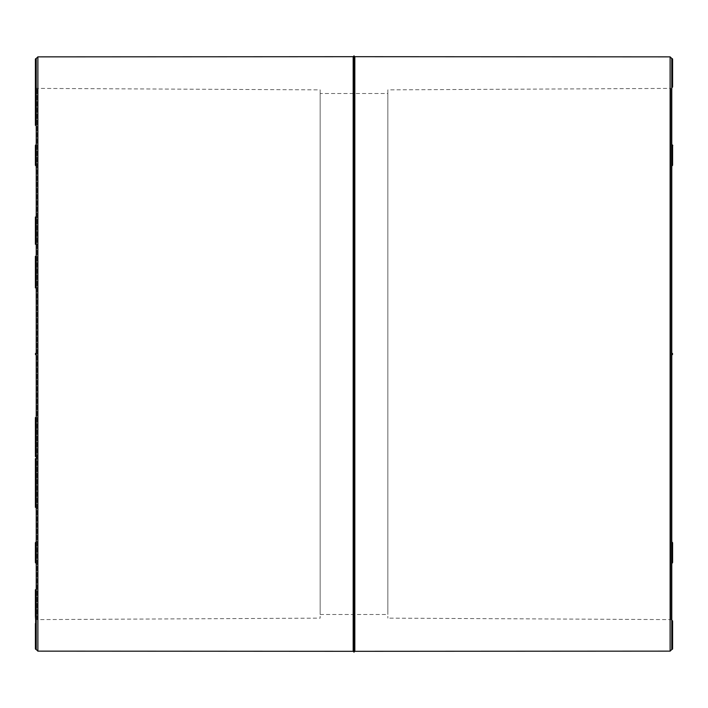 <?xml version="1.0" encoding="UTF-8"?>
<svg xmlns="http://www.w3.org/2000/svg" width="708" height="708" viewBox="0 0 708 708"><rect width="100%" height="100%" fill="white"/><g stroke="black" fill="none" stroke-linecap="round" stroke-linejoin="round"><path stroke-width="0.53" stroke-dasharray="3.54 2.66" d="M35.4 648.661L36.223 648.661L36.223 649.493L36.223 353.177L36.223 641.908M36.223 95.668L36.223 100.501L36.223 93.518L36.223 95.668L35.4 95.668L35.4 100.421L36.223 100.421M35.4 116.342L35.4 64.295L35.4 73.013L36.223 73.013L36.223 116.254L36.223 89.438M36.223 76.845L36.223 74.34M36.223 69.986L35.4 69.986L35.4 86.748L36.223 86.748L35.4 86.748L35.4 89.819L35.4 76.676L35.4 91.597L35.4 70.712L35.4 101.934L35.4 67.313L35.4 86.739L36.223 86.739L36.223 68.924L36.223 165.601L36.223 70.508M36.223 58.507L36.223 145.06A0.823 0.584 180 0 0 36.223 146.229L36.223 165.849L36.223 146.229M36.223 82.332L36.223 80.048M36.223 606.818L36.223 616.164L36.223 606.818M36.223 610.88L36.223 595.03L36.223 610.88L35.4 610.88L35.4 606.048L35.4 613.517L36.223 613.517M36.223 623.518L36.223 637.227M36.223 623.872L36.223 615.296L36.223 623.872L35.4 623.872L35.4 620.774L36.223 620.774M36.223 619.226L36.223 627.739L36.223 615.217L36.223 619.226L35.4 619.226L35.4 621.739L36.223 621.739M36.223 625.527L36.223 629.023L36.223 625.527L35.4 625.527L35.4 622.182L36.223 622.19L35.4 622.182L35.4 625.27L36.223 625.27M36.223 638.908L36.223 641.97M36.223 641.342L36.223 640.333M36.223 638.784L36.223 637.935L36.223 639.058L35.4 638.784L35.4 637.935L36.223 637.935L35.4 637.935L35.4 638.758L36.223 638.758M36.223 630.518L36.223 631.447L36.223 630.518L35.4 630.518L35.4 631.447L36.223 631.447M36.223 632.899L36.223 629.819M36.223 92.606L36.223 118.758L36.223 92.615L35.4 92.615L36.223 92.606M36.223 86.748L36.223 59.339L35.4 59.339M36.223 125.334L36.223 101.394L36.223 125.334M36.223 86.774L36.223 67.428L36.223 86.774L35.4 86.774L36.223 89.951L36.223 76.676L36.223 88.544L35.4 88.527L35.4 90.35L36.223 90.35M36.223 67.508L36.223 72.375L36.223 67.508L35.4 67.508L36.223 67.428L35.4 67.428L35.4 68.543L36.223 68.543M36.223 72.375L36.223 82.995L36.223 72.375L35.4 72.375L36.223 72.375L35.4 72.375L35.4 70.322L36.223 70.322M36.223 492.299L36.223 479.024L36.223 492.299M36.223 649.493L36.223 145.06M36.223 483.653L36.223 467.917L36.223 483.865L35.4 483.653L36.223 483.422M36.223 505.928L36.223 492.644L36.223 505.928M36.223 506.928L35.4 506.928M36.223 240.561L36.223 231.728L36.223 240.561L35.4 240.561L35.4 239.216L36.223 239.216M36.223 275.27L36.223 271.739L36.223 275.27M36.223 277.563L36.223 287.882L36.223 277.563M36.223 266.987L36.223 256.331L36.223 266.987M36.223 230.056L36.223 216.825L36.223 230.056L35.4 230.056L35.4 230.923L36.223 230.923M36.223 220.533L35.4 220.533L36.223 220.931M36.223 455.66L36.223 444.889L36.223 455.66M36.223 430.499L35.4 430.499L36.223 430.482M36.223 429.844L36.223 444.589L36.223 429.844L35.4 429.844L36.223 429.968M36.223 434.252L35.4 434.252L36.223 434.482L35.4 434.5L36.223 434.208L36.223 432.057L36.223 442.597L36.223 434.208L35.4 434.208L36.223 433.818M36.223 354L36.223 354.823L36.223 354M35.4 463.395L35.4 461.97L35.4 463.395L36.223 463.563M671.777 165.601L671.777 620.429L671.777 165.601A0.823 0.584 180 0 0 671.777 164.442A0.823 0.584 180 0 1 672.6 165.026L672.6 145.644A0.823 0.584 0 0 1 671.777 146.229M672.6 86.748L671.777 86.748L671.777 58.507L671.777 59.339L672.6 59.339M671.777 144.813L671.777 58.507M671.777 621.252L671.777 648.661L671.777 621.252L672.6 621.252M671.777 649.493L671.777 145.06A0.823 0.584 0 0 1 672.6 145.644A0.823 0.584 0 0 0 671.777 145.06M671.777 542.399L671.777 542.399A0.823 0.584 0 0 1 671.777 543.558A0.823 0.584 0 0 0 672.6 542.974L672.6 562.356A0.823 0.584 180 0 1 671.777 562.94L671.777 562.94M320.158 93.509L320.158 614.491L320.158 93.509L387.842 93.509L387.842 614.491L387.842 93.509M320.158 89.872L320.158 618.128L320.158 89.872L37.046 88.394L35.4 87.571M387.842 89.872L387.842 618.128L387.842 89.872L670.954 88.394L670.954 619.606L670.954 88.394L671.777 87.571M354.823 651.307L354.823 56.693M354 652.139L354 55.861M353.177 651.307L353.177 56.693M36.223 354.823A0.823 0.823 0 0 1 35.4 354A0.823 0.823 0 0 1 36.223 353.177A0.823 0.823 0 0 0 35.4 354A0.823 0.823 0 0 0 36.223 354.823A0.823 0.823 0 0 1 35.4 354A0.823 0.823 0 0 1 36.223 353.177M671.777 353.177A0.823 0.823 0 0 1 672.6 354A0.823 0.823 0 0 1 671.777 354.823A0.823 0.823 0 0 0 672.6 354A0.823 0.823 0 0 0 671.777 353.177A0.823 0.823 0 0 1 672.6 354A0.823 0.823 0 0 1 671.777 354.823M36.223 425.703L36.223 419.552L36.223 425.703L35.4 425.703L36.223 426.181M35.4 426.181L36.223 426.623M35.4 426.623L36.223 427.021M35.4 427.021L36.223 427.375M35.4 427.375L36.223 427.694M35.4 427.694L36.223 427.959M35.4 427.959L36.223 428.145M35.4 428.145L36.223 428.19M35.4 428.19L36.223 428.039M35.4 428.039L36.223 427.818M35.4 427.818L36.223 427.552M35.4 427.552L36.223 427.216M35.4 427.216L36.223 426.836M35.4 426.836L36.223 426.384M35.4 426.384L36.223 425.915M35.4 425.915L36.223 425.446M35.4 425.446L36.223 424.977M35.4 424.977L36.223 424.508M35.4 424.508L36.223 424.039M35.4 424.039L36.223 423.552M35.4 423.552L36.223 423.083L35.4 422.658L36.223 422.658M35.4 422.658L36.223 422.278M35.4 422.278L36.223 421.933M35.4 421.933L36.223 421.667M35.4 421.667L36.223 421.402M35.4 421.402L36.223 421.145M35.4 421.145L35.4 420.357L36.223 420.357M35.4 420.357L36.223 419.933M35.4 419.933L36.223 419.773M35.4 419.773L36.223 419.658M35.4 419.658L36.223 419.587M35.4 419.587L36.223 419.552M35.4 419.552L36.223 419.605M35.4 419.605L36.223 419.791M35.4 419.791L35.4 420.587L36.223 420.587M35.4 420.587L35.4 421.349L36.223 421.349M35.4 421.349L35.4 422.225L36.223 422.225L35.4 422.216L35.4 423.623L36.223 423.623M35.4 423.623L35.4 424.163L36.223 424.163M35.4 424.163L35.4 424.694L36.223 424.694M35.4 424.694L36.223 425.207M35.4 430.482L36.223 430.411M35.4 417.454L36.223 417.508M35.4 417.508L36.223 417.702M35.4 417.702L36.223 418.056M35.4 418.056L36.223 418.437M35.4 418.437L36.223 418.782M35.4 418.782L36.223 419.136M35.4 419.136L36.223 419.508M35.4 419.508L36.223 419.897M35.4 419.897L36.223 420.304M35.4 420.304L36.223 420.729M35.4 420.729L36.223 421.189M35.4 421.189L36.223 421.685M35.4 421.685L35.4 422.782L36.223 422.782M35.4 422.782L35.4 423.375L36.223 423.375M35.4 423.375L35.4 424.402L36.223 424.402M35.4 424.402L35.4 425.552L36.223 425.552M35.4 425.552L35.4 426.676L36.223 426.676M35.4 426.676L35.4 427.747L36.223 427.747M35.4 427.747L35.4 428.641L36.223 428.641M35.4 428.641L35.4 429.349L36.223 429.349M35.4 429.349L35.4 429.942L36.223 429.942M35.4 425.207L35.4 425.703M36.223 274.492L36.223 282.094L36.223 274.492L35.4 274.492L36.223 274.341M35.4 274.341L36.223 274.244M35.4 274.244L36.223 274.297M35.4 274.297L36.223 274.43M35.4 274.43L36.223 274.615M35.4 274.615L36.223 274.837M35.4 274.837L36.223 275.085M35.4 275.085L36.223 275.35L35.4 275.624L36.223 275.624M35.4 275.624L36.223 275.925M35.4 275.925L36.223 276.235M35.4 276.235L36.223 276.562M35.4 276.562L36.223 277.014M35.4 277.014L36.223 277.527M35.4 277.527L35.4 278.076L36.223 278.076M35.4 278.076L35.4 278.678L36.223 278.678M35.4 278.678L35.4 279.324L36.223 279.324M35.4 279.324L35.4 280.014L36.223 280.014M35.4 280.014L35.4 282.094L36.223 282.094M35.4 282.094L35.4 279.483L36.223 279.483M35.4 279.483L36.223 279.173M35.4 279.173L35.4 276.819L36.223 276.819M35.4 276.819L35.4 276.279L36.223 276.279M35.4 276.279L36.223 275.801M35.4 275.801L35.4 275.023L36.223 275.023M35.4 275.023L36.223 274.731M35.4 275.27L35.4 274.412L36.223 274.412M35.4 274.412L35.4 273.66L36.223 273.66M35.4 273.66L35.4 273.014L36.223 273.014M35.4 273.014L35.4 272.474L36.223 272.474M35.4 272.474L36.223 272.049M35.4 272.049L36.223 271.801M35.4 271.801L36.223 271.739M35.4 271.739L36.223 271.863M35.4 271.863L36.223 272.182M35.4 272.182L35.4 272.837L36.223 272.837M35.4 272.837L35.4 273.757L36.223 273.757M35.4 273.757L35.4 274.943L36.223 274.943M35.4 274.943L35.4 276.368L36.223 276.368M35.4 276.368L35.4 280.722L36.223 280.722M35.4 280.722L35.4 281.28L36.223 281.28M35.4 281.28L35.4 287.669L36.223 287.669M35.4 441.084L35.4 436.739L35.4 441.084L36.223 441.084M35.4 440.748L36.223 440.748M35.4 441.65L35.4 442.571L35.4 441.394L36.223 441.65M35.4 441.889L36.223 441.889M35.4 442.093L36.223 442.093M35.4 442.261L36.223 442.261M35.4 442.403L36.223 442.403M35.4 442.5L36.223 442.5M35.4 442.597L36.223 442.589M35.4 442.553L36.223 442.553M35.4 442.465L36.223 442.465M35.4 442.305L36.223 442.305M36.223 440.845L35.4 440.845L36.223 440.951L35.4 440.942L35.4 442.058L36.223 442.075M35.4 441.774L36.223 441.774M35.4 440.456L36.223 440.456M35.4 439.987L36.223 439.987M35.4 439.526L36.223 439.526M35.4 439.093L36.223 439.093M35.4 438.677L36.223 438.677M35.4 433.818L35.4 438.287L36.223 438.296L35.4 438.748L36.223 438.748M35.4 437.978L36.223 437.978M35.4 437.686L36.223 437.686M35.4 437.411L36.223 437.411M35.4 437.163L36.223 437.163M35.4 436.942L36.223 436.942L35.4 436.942M35.4 436.739L36.223 436.739L35.4 436.296L36.223 436.296L35.4 436.748M35.4 436.986L36.223 436.986M35.4 437.279L36.223 437.279M35.4 437.624L36.223 437.624M35.4 438.022L36.223 438.022L35.4 438.022M35.4 438.456L36.223 438.456M35.4 438.88L36.223 438.88M35.4 438.748L36.223 439.287L35.4 439.332L36.223 439.279M35.4 439.677L36.223 439.677M35.4 440.049L36.223 440.049M35.4 440.411L36.223 440.411M35.4 437.73L36.223 437.73M35.4 438.951L36.223 438.951M35.4 439.128L36.223 439.128M35.4 439.279L36.223 439.172M35.4 439.172L36.223 438.783M35.4 438.783L35.4 438.208L36.223 438.208M35.4 438.208L36.223 437.845M35.4 437.845L36.223 437.438M35.4 437.438L36.223 437.004M35.4 437.004L36.223 436.553M35.4 436.553L36.223 436.093M35.4 436.093L36.223 435.615M35.4 435.615L36.223 435.137M35.4 435.137L36.223 434.65M35.4 433.154L35.4 432.668L35.4 433.482L36.223 433.154M35.4 432.889L36.223 432.889M35.4 432.482L36.223 432.482M35.4 432.331L36.223 432.331M35.4 429.942L35.4 432.199L36.223 432.207L35.4 432.199L35.4 433.252L36.223 433.252M35.4 432.128L36.223 432.128M35.4 432.075L36.223 432.075L35.4 432.057M35.4 432.101L36.223 432.101M35.4 432.225L36.223 432.225M35.4 432.42L36.223 432.42M35.4 433.039L36.223 433.039M35.4 433.96L36.223 433.96M35.4 434.455L36.223 434.455M35.4 434.96L36.223 434.96M35.4 435.473L36.223 435.473M35.4 436.004L36.223 436.004M35.4 436.491L36.223 436.491M35.4 437.358L36.223 437.358M35.4 431.172L36.223 431.172M35.4 433.252L35.4 434.517L36.223 434.517M35.4 434.517L35.4 435.066L36.223 435.066M35.4 435.066L35.4 434.482L36.223 434.871M35.4 434.871L36.223 435.349M35.4 435.349L35.4 436.155L36.223 436.155M35.4 436.155L35.4 437.101L36.223 437.101M35.4 437.101L35.4 438.102L36.223 438.102M35.4 438.102L35.4 439.951L36.223 439.951M35.4 439.951L35.4 441.314L36.223 441.314M35.4 441.314L35.4 442.642L36.223 442.642M35.4 442.642L35.4 443.606L36.223 443.606M35.4 443.606L35.4 444.217L36.223 444.217M35.4 444.217L36.223 444.518M35.4 440.845L36.223 441.332M35.4 256.331L35.4 258.075L36.223 258.075M35.4 258.075L35.4 259.216L36.223 259.216M35.4 259.216L35.4 263.695L36.223 263.695M35.4 263.695L35.4 264.588L36.223 264.588M35.4 264.588L36.223 264.137M35.4 264.137L35.4 266.721L36.223 266.721M35.4 266.721L35.4 274.793M35.4 267.429L35.4 266.535L36.223 266.535M35.4 266.535L35.4 266.987M35.4 444.889L35.4 453.571L36.223 453.571M35.4 453.571L35.4 454.616L36.223 454.616M35.4 454.616L36.223 454.961M35.4 454.961L36.223 455.173M35.4 455.173L36.223 455.456M35.4 455.456L36.223 455.819M35.4 455.819L36.223 456.262M35.4 463.2L36.223 463.2L36.223 461.97L35.4 461.97M35.4 464.492L35.4 461.89L35.4 463.236L36.223 463.262L35.4 463.236L35.4 464.492L36.223 464.492M35.4 464.616L36.223 464.581M35.4 463.324L36.223 463.324M35.4 239.216L35.4 237.95L36.223 237.95M35.4 237.95L35.4 235.791L36.223 235.791M35.4 235.791L35.4 244.092L36.223 244.092M35.4 230.923L35.4 234.26L35.4 231.728L36.223 231.728L35.4 231.72L35.4 232.64L36.223 232.64M35.4 232.64L35.4 233.737L36.223 233.737M35.4 233.737L35.4 234.844L36.223 234.844M35.4 234.844L35.4 235.985L36.223 235.985M35.4 235.985L35.4 237.153L36.223 237.153M35.4 237.153L35.4 238.357L36.223 238.357M35.4 238.357L35.4 239.454L36.223 239.454M35.4 239.454L35.4 240.561M36.223 476.537L36.223 470.192L36.223 476.537L35.4 476.537L35.4 477.236L36.223 477.236M35.4 477.236L35.4 477.918L36.223 477.918M35.4 477.918L35.4 478.573L36.223 478.573M35.4 479.812L35.4 481.537L35.4 478.546L35.4 479.201L36.223 479.201L35.4 479.201L35.4 479.812L36.223 479.812M35.4 480.369L36.223 480.369M35.4 480.829L36.223 480.829M35.4 483.422L35.4 474.909L35.4 481.192L36.223 481.175L35.4 481.192L35.4 482.183L36.223 482.183M35.4 482.183L35.4 489.892L35.4 481.396L36.223 481.405L35.4 481.343L36.223 481.44M35.4 481.537L36.223 481.537M35.4 481.475L36.223 481.475L35.4 481.493M35.4 479.024L35.4 481.325L36.223 481.325L35.4 481.325L35.4 482.095L36.223 482.095M35.4 481.086L36.223 481.086M35.4 480.759L36.223 480.759M35.4 480.351L36.223 480.351M35.4 479.891L36.223 479.891M35.4 479.405L36.223 479.405M35.4 478.891L36.223 478.891M35.4 478.351L36.223 478.351M35.4 477.785L36.223 477.785M35.4 477.165L36.223 477.165M35.4 476.564L36.223 476.564M35.4 475.98L36.223 475.98M35.4 475.431L36.223 475.431M35.4 474.484L35.4 473.617L35.4 474.873L36.223 474.484M35.4 474.05L36.223 474.05M35.4 472.289L35.4 473.599L36.223 473.617L35.4 473.599L35.4 472.289L36.223 472.289M35.4 471.864L36.223 471.864M35.4 471.484L36.223 471.484M35.4 471.032L35.4 467.917L35.4 471.13L36.223 470.847M35.4 470.847L36.223 470.59M35.4 458.545L35.4 470.608L36.223 470.351L35.4 470.192L36.223 470.192L35.4 470.687L36.223 470.687M35.4 470.687L35.4 471.351L36.223 471.351M35.4 471.351L35.4 472.236L36.223 472.236M35.4 472.236L35.4 473.174L36.223 473.174L35.4 473.183L35.4 473.811L36.223 473.811M35.4 473.811L35.4 474.466L36.223 474.466M35.4 474.466L35.4 475.139L36.223 475.139M35.4 475.139L35.4 475.829L36.223 475.829M35.4 483.104L36.223 483.104M35.4 482.679L36.223 482.679M35.4 482.157L36.223 482.157L36.223 489.989L36.223 482.13L35.4 482.13M35.4 480.882L36.223 480.882M35.4 480.254L36.223 480.254M35.4 479.661L36.223 479.661M35.4 479.086L36.223 479.086M35.4 470.05L36.223 470.05M35.4 469.236L36.223 469.236M35.4 468.581L36.223 468.581M35.4 468.156L36.223 468.156M35.4 467.935L36.223 467.935M35.4 467.917L36.223 467.917M35.4 468.112L36.223 468.112M35.4 468.492L36.223 468.492M35.4 469.05L36.223 469.05M35.4 469.793L36.223 469.793M35.4 470.528L36.223 470.528M35.4 471.74L36.223 471.74M35.4 472.36L36.223 472.36M35.4 472.971L36.223 472.971M35.4 474.227L36.223 474.227M35.4 475.537L36.223 475.537M35.4 476.219L36.223 476.219M35.4 476.918L36.223 476.918M35.4 477.635L36.223 477.635M35.4 478.82L36.223 478.82M35.4 480.059L36.223 480.059M35.4 482.095L35.4 482.936L36.223 482.945L35.4 482.936L35.4 483.883L36.223 483.83M35.4 483.467L36.223 483.467M35.4 483.75L36.223 483.75M35.4 475.829L35.4 476.537M35.4 230.596L35.4 231.64L35.4 230.162L36.223 230.162L36.223 231.64L36.223 222.808L36.223 230.153L35.4 230.153L36.223 230.596M35.4 230.967L36.223 230.967M35.4 231.259L36.223 231.259M35.4 231.489L36.223 231.489M35.4 231.72L36.223 231.728M35.4 231.534L36.223 231.534M35.4 231.339L36.223 231.339M35.4 231.074L36.223 231.074M35.4 230.781L36.223 230.781M35.4 230.489L36.223 230.489M35.4 229.808L35.4 222.887L35.4 230.153L36.223 229.808M35.4 229.427L36.223 229.427M35.4 229.02L36.223 229.02M35.4 228.596L36.223 228.596M35.4 228.073L36.223 228.073M35.4 227.507L36.223 227.507M35.4 226.941L36.223 226.941M35.4 226.374L36.223 226.374M35.4 225.808L36.223 225.808M35.4 225.233L36.223 225.233M35.4 224.657L36.223 224.657M35.4 224.144L36.223 224.144M35.4 223.71L36.223 223.71M35.4 223.347L36.223 223.347M35.4 223.055L36.223 223.055M35.4 222.887L36.223 222.887L35.4 222.87M35.4 223.011L36.223 223.011M35.4 223.215L36.223 223.215M35.4 223.489L36.223 223.489M35.4 220.931L35.4 223.87L36.223 223.843L35.4 223.87L35.4 224.719L36.223 224.719M35.4 224.224L36.223 224.224M35.4 224.622L36.223 224.622M35.4 225.029L36.223 225.029M35.4 225.436L36.223 225.436M35.4 225.861L36.223 225.861M35.4 226.286L36.223 226.286M35.4 226.719L36.223 226.719M35.4 227.215L36.223 227.215M35.4 227.852L36.223 227.852M35.4 228.472L36.223 228.472M35.4 229.065L36.223 229.065M35.4 229.622L36.223 229.622M35.4 231.781L36.223 231.781M35.4 232.569L36.223 232.569M35.4 233.18L36.223 233.18M35.4 233.684L36.223 233.684M35.4 234.074L36.223 234.074M35.4 224.719L35.4 220.533M35.4 221.569L36.223 221.569M35.4 222.533L36.223 222.533M35.4 216.825L35.4 218.082L36.223 218.082M35.4 218.082L35.4 219.232L36.223 219.232M35.4 219.232L35.4 226.923L36.223 226.923M35.4 226.923L35.4 228.135L36.223 228.135M35.4 228.135L35.4 229.188L36.223 229.188M35.4 229.188L35.4 230.056M35.4 481.44L35.4 483.352L36.223 483.352M35.4 482.847L36.223 482.847M35.4 483.352L36.223 483.883M35.4 484.369L36.223 484.369M35.4 484.892L36.223 484.892M35.4 485.414L36.223 485.414M35.4 485.945L36.223 485.945M35.4 486.458L36.223 486.458M35.4 486.945L36.223 486.945M35.4 487.414L36.223 487.414M35.4 487.865L36.223 487.865M35.4 488.29L36.223 488.29M35.4 488.644L36.223 488.644M35.4 488.936L36.223 488.936M35.4 489.193L36.223 489.193M35.4 489.414L36.223 489.414M35.4 489.609L36.223 489.609M35.4 489.768L36.223 489.768M35.4 489.892L36.223 489.892L35.4 489.909M35.4 489.715L36.223 489.715M35.4 489.432L36.223 489.432M35.4 489.042L36.223 489.042M35.4 488.547L36.223 488.547M35.4 488.016L36.223 488.016M35.4 487.44L36.223 487.44M35.4 486.839L36.223 486.839M35.4 486.192L36.223 486.192M35.4 485.715L36.223 485.715M35.4 485.281L36.223 485.281M35.4 484.856L36.223 484.856M35.4 484.44L36.223 484.44M35.4 484.024L36.223 484.024M35.4 483.617L36.223 483.617M35.4 483.21L36.223 483.21M35.4 482.812L36.223 482.812M35.4 482.44L36.223 482.44M35.4 481.865L36.223 481.865M35.4 481.652L36.223 481.652L35.4 481.644M35.4 481.944L36.223 481.944M35.4 482.343L36.223 482.343M35.4 479.555L36.223 479.555M35.4 480.033L36.223 480.033M35.4 480.626L36.223 480.626M35.4 483.883L35.4 485.033L36.223 485.033M35.4 485.033L35.4 486.369L36.223 486.369M35.4 486.369L35.4 487.679L36.223 487.679M35.4 487.679L35.4 488.892L36.223 488.892M35.4 488.892L35.4 490.078L36.223 490.078M35.4 490.078L35.4 490.856L36.223 490.856M35.4 490.856L35.4 491.821L36.223 491.821M35.4 491.821L35.4 492.379L36.223 492.379M35.4 492.379L35.4 493.6L36.223 493.6M35.4 493.6L36.223 493.874M35.4 493.874L35.4 492.936L36.223 492.936M35.4 492.936L36.223 492.741M35.4 492.644L36.223 492.68M35.4 492.68L35.4 505.857L36.223 505.857M35.4 505.857L35.4 506.884L36.223 506.884M35.4 506.884L36.223 507.061M35.4 507.061L36.223 507.247M35.4 90.35L35.4 118.758L35.4 101.394L36.223 101.394M35.4 101.394L35.4 102.58L36.223 102.58M35.4 102.58L35.4 103.518L36.223 103.518M35.4 103.518L35.4 125.334M35.4 112.519L36.223 112.519L35.4 112.537M35.4 114.386L36.223 114.386M35.4 110.501L36.223 110.501M35.4 108.351L36.223 108.351M35.4 106.501L36.223 106.501M35.4 105.209L36.223 105.209M35.4 104.43L36.223 104.43M35.4 104.138L36.223 104.138M35.4 103.802L36.223 103.802M35.4 103.085L36.223 103.085M35.4 101.943L36.223 101.961M35.4 100.545L36.223 100.545L35.4 100.545M35.4 99.253L36.223 99.253M35.4 96.775L35.4 97.607L36.223 97.633L35.4 97.607L35.4 96.775L36.223 96.775M35.4 99.147L36.223 99.147M35.4 99.04L36.223 99.04M35.4 97.669L36.223 97.669M35.4 96.076L36.223 96.076L35.4 96.076M35.4 94.739L36.223 94.739M35.4 93.863L36.223 93.863M35.4 93.792L36.223 93.792M35.4 94.527L36.223 94.527M35.4 95.996L36.223 95.996M35.4 98.085L36.223 98.085M35.4 99.961L36.223 99.961M35.4 103.952L36.223 103.952M35.4 105.545L36.223 105.545M35.4 106.589L36.223 106.589M35.4 107.129L36.223 107.129M35.4 107.306L36.223 107.306L35.4 107.315M35.4 107.766L36.223 107.766M35.4 108.749L36.223 108.749M35.4 110.359L36.223 110.359M35.4 112.147L36.223 112.147M35.4 113.97L36.223 113.97M35.4 115.493L36.223 115.493M35.4 115.776L36.223 115.776M35.4 113.926L36.223 113.926M35.4 113.784L36.223 113.784M35.4 115.537L36.223 115.537M35.4 116.953L36.223 116.953M35.4 118.006L36.223 118.006M36.223 90.996L36.223 109.519L36.223 90.005L36.223 90.996L35.4 90.996L36.223 90.978M35.4 91.562L36.223 91.562M35.4 92.359L36.223 92.359M35.4 93.385L36.223 93.385M35.4 94.633L36.223 94.633M35.4 96.12L36.223 96.12M35.4 97.828L36.223 97.828M35.4 99.651L36.223 99.651M35.4 101.306L36.223 101.306M35.4 102.775L36.223 102.775M36.223 73.198L35.4 73.198L35.4 104.058L36.223 104.058L35.4 104.058L35.4 104.855L36.223 104.855M35.4 105.165L36.223 105.165M35.4 106.828L35.4 108.51L35.4 106.058L36.223 106.085L35.4 106.058L35.4 106.828L36.223 106.828M35.4 107.474L36.223 107.474M35.4 108.032L36.223 108.032M35.4 108.51L36.223 108.51L35.4 108.483L36.223 108.89L35.4 108.899L36.223 109.191L35.4 109.519L36.223 109.413L35.4 109.448L35.4 108.483M35.4 107.899L36.223 107.899M35.4 107.094L36.223 107.094M35.4 104.855L36.223 104.802L35.4 104.766L35.4 102.156L36.223 102.156M35.4 103.315L36.223 103.315M35.4 101.607L36.223 101.607M35.4 99.784L36.223 99.784M35.4 98.129L36.223 98.129M35.4 96.669L36.223 96.669M35.4 95.385L36.223 95.385M35.4 94.297L36.223 94.297M35.4 93.394L36.223 93.394L35.4 93.429L35.4 94.713L36.223 94.713L35.4 94.713L35.4 91.597L36.223 91.597L35.4 91.597L35.4 93.429M35.4 92.66L36.223 92.66M35.4 92.022L36.223 92.022M35.4 91.474L36.223 91.474L35.4 91.474M35.4 91.005L36.223 91.005M35.4 90.624L36.223 90.624M35.4 102.156L35.4 82.146L35.4 90.305L36.223 90.305M35.4 90.12L36.223 90.12L35.4 90.137M35.4 90.013L36.223 90.013L35.4 90.005M35.4 90.093L36.223 90.093M35.4 90.597L36.223 90.597M35.4 106.572L36.223 106.572M35.4 105.775L36.223 105.775M35.4 104.917L36.223 104.917M35.4 103.987L36.223 103.987M35.4 103.005L36.223 103.005M35.4 100.855L36.223 100.855M35.4 99.686L36.223 99.686M35.4 98.456L36.223 98.456M35.4 97.164L36.223 97.164M35.4 95.89L36.223 95.89L35.4 95.872M35.4 93.615L36.223 93.624M35.4 91.695L36.223 91.695L35.4 91.668M35.4 90.872L36.223 90.872M35.4 89.482L36.223 89.482M35.4 88.925L36.223 88.925M35.4 88.438L36.223 88.438M35.4 87.765L36.223 87.765M35.4 87.314L36.223 87.314M35.4 87.102L36.223 87.102M35.4 87.128L36.223 87.128M35.4 87.394L36.223 87.394L35.4 87.411M35.4 87.863L36.223 87.863M35.4 88.509L36.223 88.509M35.4 89.305L36.223 89.305M35.4 90.27L36.223 90.27M35.4 91.403L36.223 91.403M35.4 92.704L36.223 92.704M35.4 94.208L36.223 94.208M35.4 95.943L36.223 95.943M35.4 97.89L36.223 97.89M35.4 100.067L36.223 100.067M35.4 102.456L36.223 102.456M35.4 104.757L36.223 104.757M35.4 106.74L36.223 106.74M35.4 90.305L35.4 108.421L36.223 108.412L35.4 108.421L35.4 110.315L36.223 110.315M35.4 109.775L36.223 109.775M35.4 110.829L36.223 110.829M35.4 111.687L36.223 111.687M35.4 112.227L36.223 112.227M35.4 112.43L36.223 112.43M35.4 112.271L36.223 112.271M35.4 111.784L36.223 111.784M35.4 111.032L36.223 111.032M35.4 110.032L36.223 110.032M35.4 108.793L36.223 108.793M35.4 92.509L35.4 81.075L36.223 81.066L36.223 94.447L36.223 81.075L35.4 81.075L35.4 92.509L36.223 92.509M35.4 92.783L36.223 92.783M35.4 69.986L35.4 94.412L36.223 94.447L35.4 94.775L36.223 94.545M35.4 94.332L36.223 94.332M35.4 95.43L36.223 95.43L35.4 95.465M35.4 97.784L36.223 97.784M35.4 95.474L36.223 95.474M35.4 99.562L36.223 99.562M35.4 100.076L36.223 100.076M35.4 98.89L36.223 98.89M35.4 94.084L36.223 94.084M35.4 92.297L36.223 92.297M35.4 91.173L36.223 91.173M35.4 91.642L36.223 91.642M35.4 75.101L36.223 75.101M35.4 75.252L36.223 75.252M35.4 76.402L36.223 76.402L35.4 76.411M35.4 95.04L36.223 95.04M35.4 96.421L36.223 96.421M35.4 88.288L36.223 88.288M35.4 68.543L35.4 76.703L36.223 76.676L35.4 76.703L35.4 77.34L36.223 77.34M35.4 89.951L36.223 89.951M35.4 89.828L36.223 89.828L35.4 89.819M35.4 91.208L36.223 91.208L35.4 91.19M35.4 93.208L36.223 93.208M35.4 91.305L36.223 91.305M35.4 96.474L36.223 96.474M35.4 94.89L36.223 94.89M35.4 90.73L36.223 90.73M35.4 90.066L36.223 90.031M35.4 89.659L36.223 89.659M35.4 88.332L36.223 88.332M35.4 87.172L36.223 87.172M35.4 87.35L36.223 87.35L35.4 87.367M35.4 70.712L36.223 70.712M35.4 70.791L36.223 70.791M35.4 71.924L36.223 71.924M35.4 90.42L36.223 90.42M35.4 91.819L36.223 91.819M35.4 89.783L36.223 89.783M35.4 91.314L36.223 91.314M35.4 89.562L36.223 89.562M35.4 85.385L36.223 85.385M35.4 83.615L36.223 83.615M35.4 82.048L36.223 82.048M35.4 80.694L36.223 80.694M35.4 79.154L36.223 79.154M35.4 77.128L36.223 77.128M35.4 75.34L36.223 75.34M35.4 73.694L36.223 73.694M35.4 71.791L36.223 71.791M35.4 70.225L36.223 70.225M35.4 68.658L36.223 68.658M35.4 67.667L36.223 67.667M35.4 67.313L36.223 67.313M35.4 67.756L36.223 67.756M35.4 70.322L35.4 68.738L36.223 68.738L35.4 68.738L35.4 67.508M35.4 70.375L36.223 70.375M35.4 72.809L36.223 72.809M35.4 75.659L36.223 75.659M35.4 75.561L36.223 75.561M35.4 73.499L36.223 73.499M35.4 71.871L36.223 71.871M35.4 70.57L36.223 70.57M35.4 70.402L36.223 70.402M35.4 71.446L36.223 71.446M35.4 73.145L36.223 73.145M35.4 74.853L36.223 74.853M35.4 76.889L36.223 76.889M35.4 78.367L36.223 78.367M35.4 80.172L36.223 80.172M35.4 82.314L36.223 82.314M35.4 84.677L36.223 84.677L35.4 84.703M35.4 89.066L36.223 89.066M35.4 87.243L36.223 87.243M35.4 88.394L36.223 88.394M35.4 86.659L36.223 86.659M35.4 86.995L35.4 100.288L35.4 79.19L35.4 84.535L36.223 84.5L35.4 84.535L35.4 86.995L36.223 86.995M35.4 82.553L36.223 82.553L35.4 82.562M35.4 80.809L36.223 80.809M35.4 79.269L36.223 79.269M35.4 77.933L36.223 77.933M35.4 74.402L36.223 74.402L35.4 74.367M35.4 72.614L36.223 72.614M35.4 70.959L36.223 70.959M35.4 69.03L36.223 69.03M35.4 65.809L36.223 65.809M35.4 64.738L36.223 64.738M35.4 64.295L36.223 64.295M35.4 64.649L36.223 64.649M35.4 65.552L36.223 65.552M35.4 67.127L36.223 67.127M35.4 69.534L36.223 69.534M35.4 70.287L36.223 70.287M35.4 72.012L36.223 72.012M35.4 73.198L35.4 74.013L36.223 74.048L35.4 74.013L35.4 75.508L36.223 75.508M35.4 75.508L35.4 77.296L36.223 77.296M35.4 77.296L35.4 79.411L36.223 79.411M35.4 79.411L35.4 81.73L36.223 81.73M35.4 81.73L35.4 83.756L36.223 83.756M35.4 83.756L35.4 85.438L36.223 85.438M35.4 85.438L35.4 86.774M35.4 621.739L35.4 624.987L36.223 624.987M35.4 624.987L35.4 627.739L36.223 627.739M35.4 627.739L35.4 626.527L36.223 626.527M35.4 626.527L35.4 622.863L36.223 622.863M35.4 622.863L35.4 620.465L36.223 620.465M35.4 620.465L35.4 619.013L36.223 619.013M35.4 619.013L35.4 618.288L36.223 618.288M35.4 618.288L36.223 618.243M35.4 618.243L35.4 618.827L36.223 618.827M35.4 618.827L35.4 620.075L36.223 620.075M35.4 620.075L35.4 622.19L35.4 619.527L36.223 619.527M35.4 625.27L35.4 629.023L36.223 629.023L35.4 629.031L35.4 632.217L36.223 632.217M35.4 632.217L35.4 634.731L36.223 634.731M35.4 634.731L35.4 636.589L36.223 636.589M35.4 636.589L35.4 637.935L35.4 636.501L36.223 636.501M35.4 638.758L36.223 639.058M35.4 636.501L35.4 634.492L36.223 634.492M35.4 634.492L35.4 633.669L36.223 633.669M35.4 633.669L35.4 634.439L36.223 634.439M35.4 634.439L35.4 636.961L36.223 636.961M35.4 636.961L35.4 638.979L36.223 638.979M35.4 638.979L35.4 640.501L36.223 640.501M35.4 640.501L35.4 641.501L36.223 641.501M35.4 641.501L35.4 621.252L36.223 621.252L35.4 621.252A0.823 0.823 0 0 1 36.223 620.429L37.046 619.606L37.046 88.394L37.046 619.606L320.158 618.128M35.4 619.527L35.4 637.227L36.223 637.058M35.4 637.058L35.4 634.793L36.223 634.793M35.4 634.793L35.4 632.111L36.223 632.111M35.4 632.111L35.4 625.527M35.4 617.544L36.223 617.544M35.4 616.234L36.223 616.234M36.223 615.588L35.4 615.588L35.4 599.596L35.4 615.456L36.223 615.217M35.4 615.217L36.223 615.5M35.4 615.5L35.4 616.27L36.223 616.27M35.4 616.27L35.4 617.518L36.223 617.518M35.4 617.518L35.4 619.226M35.4 75.145L36.223 75.145M35.4 74.747L36.223 74.747M35.4 75.606L36.223 75.606M35.4 76.119L36.223 76.119M35.4 77.34L35.4 78.039L36.223 78.039M35.4 78.039L35.4 78.8L36.223 78.8M35.4 78.8L35.4 79.57L36.223 79.57M35.4 79.57L35.4 80.252L36.223 80.252M35.4 80.252L35.4 80.862L36.223 80.862M35.4 80.862L36.223 81.385M35.4 81.385L36.223 81.827M35.4 81.827L36.223 82.19L35.4 82.473L36.223 82.473M35.4 82.473L36.223 82.721M35.4 82.721L36.223 82.739M35.4 82.739L35.4 72.72L36.223 72.72M35.4 73.437L36.223 73.437M35.4 73.703L36.223 73.703M35.4 94.545L35.4 83.942L36.223 83.942M35.4 84.81L36.223 84.81M35.4 83.942L35.4 82.898L36.223 82.898M35.4 82.898L35.4 81.659L36.223 81.659M35.4 81.659L35.4 80.234L36.223 80.234M35.4 80.234L35.4 78.659L36.223 78.659M35.4 78.659L35.4 77.172L36.223 77.172M35.4 77.172L35.4 75.783L36.223 75.783M35.4 75.783L35.4 74.517L36.223 74.517M35.4 74.517L35.4 73.331L36.223 73.331M35.4 73.331L35.4 72.11M35.4 93.137L36.223 93.137M35.4 85.013L36.223 85.013M35.4 85.739L36.223 85.739M35.4 85.995L36.223 85.995M35.4 85.933L36.223 85.933M35.4 85.535L36.223 85.535M35.4 634.395L36.223 634.395M35.4 632.766L36.223 632.766M35.4 635.271L36.223 635.271M35.4 636.881L36.223 636.881M35.4 631.447L35.4 630.518M35.4 609.517L36.223 609.517M35.4 609.845L36.223 609.845M35.4 610.385L36.223 610.385M35.4 611.765L36.223 611.765M35.4 100.253L36.223 100.253L35.4 100.288M35.4 76.668L35.4 93.005L35.4 75.968L35.4 76.668L36.223 76.668M35.4 93.005L36.223 93.005M35.4 92.757L36.223 92.757M35.4 73.021L36.223 73.021M35.4 97.624L36.223 97.624M35.4 99.616L36.223 99.616M35.4 103.749L36.223 103.749M35.4 99.722L36.223 99.722M35.4 96.527L36.223 96.527M35.4 96.394L36.223 96.394M35.4 99.439L36.223 99.439M35.4 101.173L36.223 101.173M35.4 101.917L36.223 101.917M35.4 102.005L36.223 102.005M35.4 101.51L36.223 101.51M35.4 100.58L36.223 100.58M35.4 99.226L36.223 99.226M35.4 97.722L36.223 97.722M35.4 86.349L36.223 86.349M35.4 83.411L36.223 83.411M35.4 82.146L36.223 82.146M35.4 82.385L36.223 82.385M35.4 83.792L36.223 83.792M35.4 85.615L36.223 85.615M35.4 87.633L36.223 87.633M35.4 89.757L36.223 89.757M35.4 79.385L36.223 79.385M35.4 80.013L36.223 80.013M35.4 89.925L36.223 89.925M35.4 93.075L36.223 93.075M35.4 95.863L36.223 95.863M35.4 98.27L36.223 98.27M35.4 102.527L36.223 102.527M35.4 605.49L36.223 605.49M35.4 604.446L36.223 604.446M35.4 607.402L36.223 607.402M35.4 629.262L36.223 629.262M35.4 620.774L35.4 618.429L36.223 618.429M35.4 618.429L35.4 615.296L36.223 615.296M35.4 615.296L35.4 616.588L36.223 616.588M35.4 616.588L35.4 623.872M35.4 601.658L36.223 601.658M35.4 599.596L36.223 599.596M35.4 600.632L36.223 600.632M35.4 602.703L36.223 602.703M35.4 609.986L36.223 609.986M35.4 612.332L36.223 612.332M35.4 614.163L36.223 614.163M35.4 100.421L36.223 100.501M35.4 100.501L35.4 98.35L36.223 98.35M35.4 98.35L35.4 93.598L36.223 93.598M35.4 93.598L36.223 93.518M35.4 93.518L35.4 95.668M35.4 589.746L35.4 599.871L36.223 599.871M35.4 599.092L36.223 599.092M35.4 599.871L35.4 610.88M35.4 592.853L35.4 592.392L35.4 592.853M35.4 608.234L35.4 597.676L35.4 608.234L36.223 608.234L36.223 597.676L36.223 608.234M35.4 95.084L35.4 113.315L35.4 93.465L35.4 95.084L36.223 95.084M35.4 111.492L36.223 111.492M35.4 112.802L36.223 112.802M35.4 113.315L36.223 113.315M35.4 113.138L36.223 113.138M35.4 112.36L36.223 112.36M35.4 111.121L36.223 111.121M35.4 107.342L36.223 107.342M35.4 106.368L36.223 106.368M35.4 110.315L35.4 112.032L36.223 112.032M35.4 112.032L35.4 113.528L36.223 113.528M35.4 113.528L35.4 114.749L36.223 114.749M35.4 114.749L35.4 115.714L36.223 115.714M35.4 115.714L35.4 116.254M35.4 615.588L35.4 613.057L36.223 613.057M35.4 613.057L35.4 613.517M35.4 466.625L36.223 466.625M35.4 459.775L36.223 459.775M35.4 460.581L36.223 460.581M36.223 165.601L36.223 165.601A0.823 0.584 0 0 1 36.223 164.442A0.823 0.584 0 0 0 36.223 165.849M36.223 542.399L36.223 542.399A0.823 0.584 180 0 0 36.223 543.558A0.823 0.584 180 0 1 35.4 542.974L35.4 562.356A0.823 0.584 0 0 0 36.223 562.94L36.223 562.94M671.777 620.429L670.954 619.606L387.842 618.128M670.122 651.139L670.122 56.861M37.878 651.139L37.878 56.861M36.223 561.771A0.823 0.584 0 0 0 35.4 562.356M671.777 561.771A0.823 0.584 180 0 1 672.6 562.356M671.777 648.661L672.6 648.661M35.4 420.879L36.223 420.879M35.4 420.623L36.223 420.623M35.4 472.74L36.223 472.74M320.158 614.491L387.842 614.491M35.4 86.748A0.823 0.823 0 0 0 36.223 87.571M35.4 145.644L35.4 165.026M671.777 165.849A0.823 0.823 0 0 0 672.6 165.026M35.4 592.392L36.223 592.392M35.4 597.676L36.223 597.676"/><path stroke-width="1.06" d="M354 55.861L353.177 56.693L37.878 56.861L36.223 58.507L36.223 649.493L37.878 651.139L353.177 651.307L354 652.139L354 55.861L354.823 56.693L354.823 651.307L354 652.139M35.4 90.305L35.4 80.048L36.223 80.048L36.223 76.845L35.4 76.845L35.4 75.968L36.223 75.968M36.223 74.34L36.223 72.995L35.4 72.995L35.4 74.34L36.223 74.34M36.223 58.507A0.823 0.823 0 0 0 35.4 59.339L36.223 59.339L36.223 70.508L35.4 70.508L36.223 70.083M36.223 73.331L36.223 72.11L35.4 72.11L35.4 71.163L36.223 71.163M36.223 90.305L36.223 82.332L35.4 82.332M35.4 632.899L36.223 632.899L36.223 637.227L35.4 637.227L35.4 629.819L36.223 629.819L35.4 616.164L36.223 616.164M35.4 641.97L36.223 641.97L36.223 648.661L35.4 648.661L35.4 640.333L36.223 640.333L36.223 638.908L35.4 638.908L35.4 637.058M35.4 641.908L36.223 641.908L36.223 641.342L35.4 641.342M354.823 56.693L670.122 56.861L671.777 58.507L671.777 649.493A0.823 0.823 0 0 0 672.6 648.661L671.777 648.661M672.6 59.339L671.777 59.339L671.777 86.748L672.6 86.748L672.6 59.339A0.823 0.823 0 0 0 671.777 58.507L671.777 58.507M671.777 145.06L671.777 144.813A0.823 0.823 0 0 1 672.6 145.644L672.6 165.026A0.823 0.584 180 0 1 671.777 165.601M353.177 56.693L353.177 651.307M36.223 354.823A0.823 0.823 0 0 1 35.4 354A0.823 0.823 0 0 1 36.223 353.177M671.777 354.823A0.823 0.823 0 0 0 672.6 354A0.823 0.823 0 0 0 671.777 353.177M35.4 429.968L36.223 429.641M35.4 429.641L36.223 429.269M35.4 429.269L36.223 428.906M35.4 428.906L36.223 428.552M35.4 428.552L36.223 428.19M35.4 428.19L36.223 427.836M35.4 427.836L36.223 427.313M35.4 427.313L35.4 426.747L36.223 426.747M35.4 426.747L35.4 426.119L36.223 426.119M35.4 426.119L35.4 425.428L36.223 425.428M35.4 425.428L35.4 424.641L36.223 424.641M35.4 424.641L35.4 423.729L36.223 423.729M35.4 423.729L35.4 422.694L36.223 422.694M35.4 422.694L35.4 421.605L36.223 421.605M35.4 421.605L35.4 420.605L36.223 420.605M35.4 420.605L35.4 419.702L36.223 419.702M35.4 419.702L35.4 418.897L36.223 418.897M35.4 418.897L35.4 418.278L36.223 418.278M35.4 418.278L36.223 417.835M35.4 417.835L36.223 417.561M35.4 417.561L36.223 417.454M36.223 287.882L35.4 287.882L35.4 274.412M35.4 275.27L36.223 275.27M35.4 286.528L36.223 286.528M35.4 285.501L36.223 285.501M35.4 282.873L36.223 282.873M35.4 280.156L36.223 280.156M35.4 278.819L36.223 278.819M35.4 277.563L36.223 277.563M35.4 276.377L36.223 276.377M36.223 441.526L35.4 441.526L36.223 441.482M35.4 441.482L36.223 441.27M35.4 441.27L36.223 440.889M35.4 440.889L36.223 440.447M35.4 440.447L36.223 439.96M35.4 439.96L35.4 439.314L36.223 439.314M35.4 439.314L35.4 438.473L36.223 438.473M35.4 438.473L35.4 437.5L36.223 437.5M35.4 437.5L35.4 436.447L36.223 436.447M35.4 436.447L35.4 435.287L36.223 435.287M35.4 435.287L35.4 434.013L36.223 434.013M35.4 434.013L35.4 432.676L36.223 432.676M35.4 432.676L35.4 431.597L36.223 431.597M35.4 431.597L35.4 430.765L36.223 430.765M35.4 430.765L35.4 430.199L36.223 430.199M35.4 430.199L36.223 429.951M35.4 429.951L36.223 429.844M36.223 444.429L35.4 444.429L36.223 444.589M35.4 444.429L36.223 444.058M35.4 444.058L35.4 443.5L36.223 443.5M35.4 443.5L35.4 442.854L36.223 442.854M35.4 442.854L35.4 442.058L36.223 442.058M35.4 442.058L35.4 440.951M36.223 266.987L35.4 266.987L35.4 264.394L36.223 264.394M35.4 264.394L35.4 256.331L36.223 256.331M36.223 273.04L35.4 273.04L35.4 274.793L36.223 274.793M35.4 273.04L35.4 271.907L36.223 271.907M35.4 271.907L35.4 267.429L36.223 267.429M35.4 267.429L35.4 266.535M36.223 456.571L35.4 456.571L35.4 455.04L36.223 455.04M35.4 455.66L36.223 455.66M35.4 455.04L36.223 454.518M35.4 454.518L36.223 454.094M35.4 454.094L36.223 453.748M35.4 453.748L35.4 446.89L36.223 446.89M35.4 446.89L35.4 446.297L36.223 446.297M35.4 446.297L35.4 445.04L36.223 445.04M35.4 445.04L36.223 444.889M36.223 243.056L35.4 243.056L35.4 244.287L36.223 244.287M35.4 243.056L35.4 242.242L36.223 242.242M35.4 242.242L35.4 234.26L36.223 234.26M35.4 479.086L35.4 478.546L36.223 478.546M35.4 478.546L35.4 477.803L36.223 477.803M35.4 477.803L35.4 477.015L36.223 477.015M35.4 477.015L35.4 476.174L36.223 476.174M35.4 476.174L35.4 475.298L36.223 475.298M35.4 475.298L35.4 474.342L36.223 474.342M35.4 474.342L35.4 473.298L36.223 473.298M35.4 473.298L35.4 472.174L36.223 472.174M35.4 472.174L35.4 471.032L36.223 471.032M35.4 471.032L35.4 470.05M35.4 234.26L36.223 234.127M35.4 234.127L36.223 233.702M35.4 233.702L35.4 232.985L36.223 232.985M35.4 232.985L35.4 231.985L36.223 231.985M35.4 231.985L35.4 230.711L36.223 230.711M35.4 230.711L35.4 229.374L36.223 229.374M35.4 229.374L35.4 228.091L36.223 228.091M35.4 228.091L35.4 226.834L36.223 226.834M35.4 226.834L35.4 225.631L36.223 225.631M35.4 225.631L35.4 224.551L36.223 224.551M35.4 224.551L35.4 223.595L36.223 223.595M35.4 223.595L35.4 222.763L36.223 222.763M35.4 222.763L35.4 222.038L36.223 222.038M35.4 222.038L35.4 221.409L36.223 221.409M35.4 221.409L36.223 220.931M35.4 220.931L36.223 220.595M35.4 220.595L36.223 220.418M35.4 220.418L35.4 217.046L36.223 217.046M35.4 217.046L36.223 216.825M35.4 492.741L35.4 491.954L36.223 491.954M35.4 492.299L36.223 492.299M35.4 491.954L36.223 491.432M35.4 491.432L35.4 490.768L36.223 490.768M35.4 490.768L35.4 490.042L36.223 490.042M35.4 490.042L35.4 489.193L36.223 489.193M35.4 489.193L35.4 488.201L36.223 488.201M35.4 488.201L35.4 487.051L36.223 487.051M35.4 487.051L35.4 485.838L36.223 485.838M35.4 485.838L35.4 484.555L36.223 484.555M35.4 484.555L35.4 483.272L36.223 483.272M35.4 483.272L35.4 482.033L36.223 482.033M35.4 482.033L35.4 480.829L36.223 480.829M35.4 480.829L35.4 479.891L36.223 479.891M35.4 479.891L35.4 479.298L36.223 479.298M35.4 479.298L36.223 479.042M35.4 479.042L36.223 479.024M35.4 492.529L36.223 492.529M36.223 507.317L35.4 507.317L35.4 505.574L36.223 505.574M35.4 505.928L36.223 505.928M35.4 505.574L36.223 505.308M35.4 505.308L36.223 505.131M35.4 505.131L36.223 504.954M35.4 504.954L35.4 494.556L36.223 494.556M35.4 494.556L35.4 493.777L36.223 493.777M35.4 493.777L35.4 492.644L36.223 492.644M36.223 125.334L35.4 125.334L35.4 124.148L36.223 124.148M35.4 124.148L35.4 123.21L36.223 123.21M35.4 123.21L35.4 118.758L36.223 118.758M35.4 118.758L36.223 118.723M35.4 118.723L35.4 117.811L36.223 117.811M35.4 117.811L35.4 116.342L36.223 116.342M35.4 116.342L36.223 116.254L35.4 116.227L35.4 114.351L36.223 114.351M35.4 640.333L35.4 638.908M35.4 73.331L35.4 72.11M35.4 71.163L35.4 70.508M35.4 70.083L35.4 68.924L36.223 68.924M35.4 632.262L36.223 632.262M35.4 630.642L36.223 630.642M35.4 629.819L36.223 629.474M35.4 80.048L35.4 76.845M35.4 75.968L35.4 74.34M35.4 87.969L36.223 87.969M35.4 85.863L36.223 85.863M35.4 83.978L36.223 83.978M35.4 81.022L36.223 81.022M35.4 79.429L36.223 79.429M35.4 79.19L36.223 79.19M35.4 629.474L35.4 628.058L36.223 628.058M35.4 628.058L35.4 624.695L36.223 624.695M35.4 624.695L35.4 623.518M36.223 606.048L35.4 606.048L35.4 592.853L36.223 592.853M35.4 592.853L35.4 590.33L36.223 590.33M35.4 590.33L35.4 589.746L36.223 589.746M35.4 115.643L36.223 115.643M35.4 114.351L35.4 112.492L36.223 112.492M35.4 112.492L35.4 110.094L36.223 110.094M35.4 110.094L35.4 95.049L36.223 95.049M35.4 95.049L35.4 93.465L36.223 93.465M35.4 93.465L35.4 90.677L36.223 90.677M35.4 90.677L35.4 89.438L36.223 89.438M35.4 606.048L35.4 606.818L36.223 606.818M35.4 606.818L35.4 616.164M36.223 470.608L35.4 470.608L35.4 461.89L36.223 461.89M35.4 461.89L35.4 458.704L36.223 458.704M35.4 458.704L36.223 458.545M35.4 469.687L36.223 469.687M35.4 468.599L36.223 468.599M35.4 467.51L36.223 467.51M35.4 466.386L36.223 466.386M35.4 465.227L36.223 465.227M35.4 464.032L36.223 464.032M35.4 462.952L36.223 462.952M36.223 562.94L36.223 562.94A0.823 0.584 0 0 1 36.223 561.771M36.223 145.06L36.223 145.06A0.823 0.584 180 0 0 35.4 145.644L35.4 165.026A0.823 0.584 0 0 0 36.223 165.601M671.777 562.94L671.777 562.94A0.823 0.584 180 0 0 671.777 561.771M671.777 87.571L671.777 87.571A0.823 0.823 0 0 0 672.6 86.748M671.777 620.429L671.777 620.429A0.823 0.823 0 0 1 672.6 621.252L671.777 621.252M670.122 56.861L670.122 651.139L671.777 649.493M37.878 56.861L37.878 651.139M36.223 542.399A0.823 0.584 180 0 0 35.4 542.974A0.823 0.823 0 0 1 36.223 542.151A0.823 0.823 0 0 0 35.4 542.974L35.4 562.356A0.823 0.823 0 0 0 36.223 563.187A0.823 0.823 0 0 1 35.4 562.356M36.223 146.229A0.823 0.584 180 0 1 35.4 145.644A0.823 0.823 0 0 1 36.223 144.813A0.823 0.823 0 0 0 35.4 145.644M671.777 542.399A0.823 0.584 0 0 1 672.6 542.974A0.823 0.823 0 0 0 671.777 542.151A0.823 0.823 0 0 1 672.6 542.974L672.6 562.356A0.823 0.823 0 0 1 671.777 563.187A0.823 0.823 0 0 0 672.6 562.356M671.777 146.229A0.823 0.584 0 0 0 671.777 144.813M670.122 651.139L354.823 651.307M35.4 59.339L35.4 68.924M35.4 648.661A0.823 0.823 0 0 0 36.223 649.493M35.4 165.026A0.823 0.823 0 0 0 36.223 165.849M672.6 648.661L672.6 621.252M671.777 165.849A0.823 0.823 0 0 0 672.6 165.026M35.4 595.03L36.223 595.03"/></g></svg>
